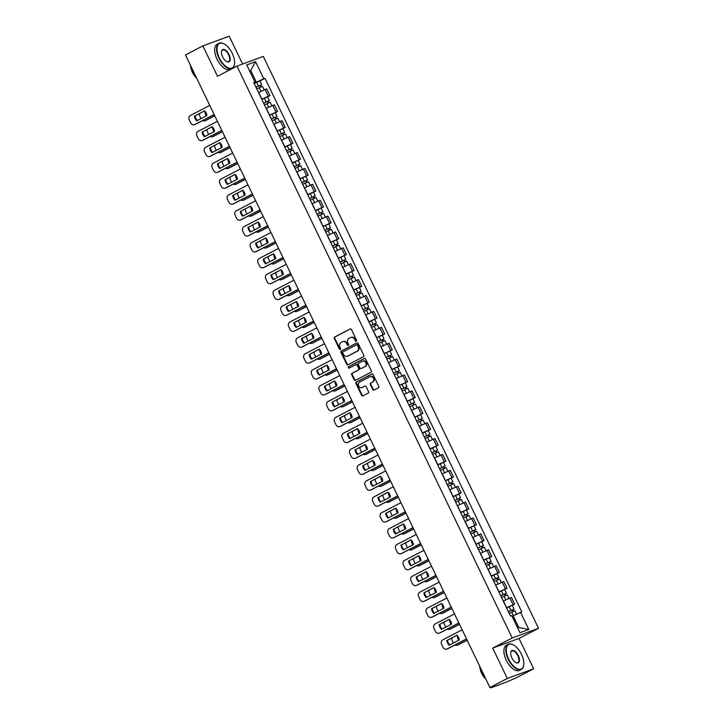 <?xml version="1.0" encoding="UTF-8"?>
<svg xmlns="http://www.w3.org/2000/svg" width="724" height="724" viewBox="0 0 724 724"><rect width="100%" height="100%" fill="white"/><g stroke="black" fill="none" stroke-linecap="round" stroke-linejoin="round"><path stroke-width="1.09" d="M356.28 341.194A0.778 0.679 -110.2 0 0 356.543 340.18L351.439 329.556A1.113 0.968 -110.2 0 0 350.099 329.004L334.651 337.031A1.113 0.968 -110.2 0 0 334.271 338.479L339.384 349.104A0.778 0.679 -110.2 0 0 340.588 348.479L339.927 347.104A3.557 3.086 -110.2 0 1 341.131 342.47L342.416 341.8A3.557 3.086 -110.2 0 1 342.724 341.665A3.557 3.086 -110.2 0 1 346.706 343.574L347.366 344.95A0.778 0.679 -110.2 0 0 348.57 344.325L347.9 342.95A3.557 3.086 -110.2 0 1 349.113 338.325L350.398 337.656A3.557 3.086 -110.2 0 1 350.706 337.52A3.557 3.086 -110.2 0 1 354.688 339.429L355.348 340.805A0.778 0.679 -110.2 0 0 356.28 341.194M372.742 389.539A1.113 0.968 -110.2 0 0 374.082 390.091L378.417 387.847A1.113 0.968 -110.2 0 0 378.788 386.399L373.113 374.598A1.113 0.968 -110.2 0 0 371.774 374.046L356.326 382.073A1.113 0.968 -110.2 0 0 355.946 383.521L361.629 395.322A1.113 0.968 -110.2 0 0 362.968 395.874L368.199 393.15A1.113 0.968 -110.2 0 0 368.579 391.702L366.145 386.652A1.113 0.968 -110.2 0 0 364.806 386.1L362.217 387.449A2.968 2.579 -110.2 0 0 362.742 387.259L362.217 387.449A2.968 2.579 -110.2 0 1 359.638 382.1L369.81 376.815A2.968 2.579 -110.2 0 1 372.38 382.163L370.688 383.05A1.113 0.968 -110.2 0 0 370.308 384.489L372.742 389.539L373.267 389.349A1.113 0.968 -110.2 0 0 374.272 389.992M512.203 637.98L492.709 648.116L507.316 678.469L489.922 687.51L185.48 54.943L202.874 45.893L217.49 76.246L236.983 66.119L512.203 637.98L538.52 628.287L263.301 56.418L236.983 66.119M363.448 356.751A1.113 0.968 -110.2 0 0 363.828 355.303L358.145 343.502A1.113 0.968 -110.2 0 0 356.805 342.95L341.357 350.977A1.113 0.968 -110.2 0 0 340.986 352.425L346.66 364.226A1.113 0.968 -110.2 0 0 348 364.778L363.448 356.751M365.629 359.05L371.303 370.851A1.113 0.968 -110.2 0 1 370.932 372.299L355.484 380.326A1.113 0.968 -110.2 0 1 354.145 379.774L351.71 374.724A1.113 0.968 -110.2 0 1 352.09 373.276L358.353 370.018A1.113 0.968 -110.2 0 0 358.733 368.57L357.122 365.222A1.113 0.968 -110.2 0 0 355.783 364.67L349.258 368.063A0.778 0.679 -110.2 0 1 348.588 366.661L364.29 358.498A1.113 0.968 -110.2 0 1 365.629 359.05M507.316 678.469L533.633 668.777L516.239 677.818L506.067 682.243L491.171 687.728L490.619 687.257M242.594 64.047L229.191 36.2L202.874 45.893M533.633 668.777L519.027 638.423L538.52 628.287M489.922 687.51L494.573 685.8L490.881 687.8M261.771 99.279L268.351 96.229L265.111 89.505L258.54 92.554M265.111 89.505L266.722 88.907L269.952 95.631L267.59 96.862M268.351 96.229L269.952 95.631M275.238 112.754L277.6 111.523L274.369 104.799L266.188 108.446M269.418 115.17L277.6 111.523M282.885 128.646L285.247 127.415L282.016 120.691L273.835 124.338M277.066 131.062L285.247 127.415M290.541 144.538L292.894 143.307L289.663 136.583L281.482 140.23M284.713 146.945L292.894 143.307M298.188 160.42L300.541 159.199L297.311 152.474L289.129 156.122M292.36 162.837L300.541 159.199M305.836 176.312L308.189 175.09L304.958 168.366L296.777 172.004M300.007 178.728L308.189 175.09M313.483 192.204L315.845 190.982L312.605 184.258L304.424 187.896M307.655 194.62L315.845 190.982M321.13 208.096L323.492 206.874L320.252 200.15L312.071 203.788M315.311 210.512L323.492 206.874M328.777 223.988L331.139 222.757L327.9 216.042L319.718 219.68M322.958 226.404L331.139 222.757M336.425 239.879L338.787 238.648L335.547 231.924L327.366 235.572M330.606 242.296L338.787 238.648M344.072 255.771L346.434 254.54L343.194 247.816L335.013 251.463M338.253 258.187L346.434 254.54M351.719 271.663L354.081 270.432L350.841 263.708L342.66 267.355M345.9 274.079L354.081 270.432M359.366 287.555L361.728 286.324L358.489 279.6L350.307 283.247M353.547 289.962L361.728 286.324M367.014 303.437L369.376 302.216L366.136 295.492L357.955 299.13M361.195 305.854L369.376 302.216M374.661 319.329L377.023 318.108L373.783 311.383L365.602 315.021M368.842 321.746L377.023 318.108M382.308 335.221L384.67 333.999L381.43 327.275L373.249 330.913M376.489 337.637L384.67 333.999M389.955 351.113L392.317 349.882L389.078 343.167L380.896 346.805M384.136 353.529L392.317 349.882M397.603 367.005L399.965 365.774L396.734 359.05L388.553 362.697M391.784 369.421L399.965 365.774M405.25 382.896L407.612 381.666L404.381 374.942L396.2 378.589M399.431 385.313L407.612 381.666M412.897 398.788L415.259 397.557L412.028 390.833L403.847 394.48M407.078 401.205L415.259 397.557M420.544 414.68L422.907 413.449L419.676 406.725L411.494 410.372M414.725 417.096L422.907 413.449M428.192 430.563L430.554 429.341L427.323 422.617L419.142 426.264M422.373 432.979L430.554 429.341M430.11 449.052L438.201 445.233L434.97 438.509L426.789 442.147M430.02 448.871L438.201 445.233M443.495 462.346L445.848 461.125L442.617 454.401L434.436 458.039M437.667 464.763L445.848 461.125M451.143 478.238L453.496 477.016L450.265 470.292L442.083 473.93M445.314 480.655L453.496 477.016M458.79 494.13L461.143 492.899L457.912 486.184L449.731 489.822M452.962 496.546L461.143 492.899M466.437 510.022L468.799 508.791L465.559 502.067L457.378 505.714M460.618 512.438L468.799 508.791M468.347 528.502L476.446 524.683L473.206 517.959L465.025 521.606M468.265 528.33L476.446 524.683M481.731 541.805L484.094 540.575L480.854 533.85L472.672 537.498M475.912 544.222L484.094 540.575M489.379 557.697L491.741 556.466L488.501 549.742L480.32 553.389M483.56 560.114L491.741 556.466M497.026 573.58L499.388 572.358L496.148 565.634L487.967 569.281M491.207 575.996L499.388 572.358M504.673 589.472L507.035 588.25L503.795 581.526L495.614 585.164M498.854 591.888L507.035 588.25M512.321 605.364L514.683 604.142L511.443 597.418L503.261 601.056M506.501 607.78L514.683 604.142M254.124 83.387L256.359 82.228L250.721 70.509L249.59 70.925M249.653 71.07L250.721 70.509L255.545 61.676L263.78 78.789L256.359 82.228M253.871 82.853L254.939 82.047L246.703 64.934L255.545 61.676M517.651 627.925L518.782 627.5L513.144 615.789L521.805 611.898L265.02 78.337L263.78 78.789M520.565 612.35L528.801 629.464L519.959 632.722L511.723 615.608L510.483 616.07L253.699 82.5L254.939 82.047M492.709 648.116L519.027 638.423M513.144 615.789L512.076 616.341M259.943 80.97L265.02 78.337M518.782 627.5L528.801 629.464M356.452 341.058A0.778 0.679 -110.2 0 1 355.873 340.606L355.213 339.23A3.557 3.086 -110.2 0 0 351.231 337.321A3.557 3.086 -110.2 0 0 350.977 337.438M342.995 341.583A3.557 3.086 -110.2 0 1 343.257 341.475A3.557 3.086 -110.2 0 1 347.23 343.384L347.891 344.76A0.778 0.679 -110.2 0 0 348.47 345.203M350.425 328.904L335.176 336.832A1.113 0.968 -110.2 0 0 334.796 338.28L339.909 348.905A0.778 0.679 -110.2 0 0 340.488 349.357M357.14 342.859L341.891 350.787A1.113 0.968 -110.2 0 0 341.511 352.226L347.185 364.027A1.113 0.968 -110.2 0 0 348.199 364.679M357.475 345.23A0.778 0.679 -110.2 0 0 356.534 344.841L342.977 351.891A0.778 0.679 -110.2 0 0 342.714 352.896L343.411 354.353A3.557 3.086 -110.2 0 0 347.384 356.262A3.557 3.086 -110.2 0 0 347.701 356.118L356.968 351.303A3.557 3.086 -110.2 0 0 358.172 346.678L357.475 345.23L358 345.031A0.778 0.679 -110.2 0 0 357.068 344.642L356.679 344.787M347.647 356.145A3.557 3.086 -110.2 0 0 347.918 356.063A3.557 3.086 -110.2 0 0 348.226 355.927L347.701 356.118M358 345.031L358.697 346.479A3.557 3.086 -110.2 0 1 357.493 351.113L348.226 355.927M355.982 364.597L356.308 364.48A1.113 0.968 -110.2 0 1 357.647 365.032L359.258 368.38A1.113 0.968 -110.2 0 1 358.887 369.828L352.615 373.077A1.113 0.968 -110.2 0 0 352.244 374.525L354.669 379.575A1.113 0.968 -110.2 0 0 355.674 380.227M364.625 358.407L349.113 366.462A0.778 0.679 -110.2 0 0 349.502 367.937M364.86 366.643A2.968 2.579 -110.2 0 0 362.281 361.294L358.697 363.149A1.113 0.968 -110.2 0 0 358.326 364.597L359.937 367.946A1.113 0.968 -110.2 0 0 361.276 368.498L365.385 366.444A2.968 2.579 -110.2 0 0 362.815 361.095M361.602 368.38A1.113 0.968 -110.2 0 0 361.801 368.308L361.276 368.498M365.385 366.444L361.801 368.308M370.335 376.625A2.968 2.579 -110.2 0 1 372.905 381.973L371.213 382.851A1.113 0.968 -110.2 0 0 370.833 384.299L373.267 389.349M365.14 386.01L362.742 387.259M372.109 373.955L356.851 381.883A1.113 0.968 -110.2 0 0 356.479 383.322L362.154 395.123A1.113 0.968 -110.2 0 0 363.158 395.775M256.812 88.962L262.522 86.337L264.224 89.857M205.498 111.894L204.973 112.175A7.077 6.145 -110.2 0 0 206.349 115.849M256.015 87.305L260.368 85.242L259.771 85.595L260.513 87.133M199.48 113.541A3.394 2.95 -110.2 0 0 199.77 116.021L201.019 118.618M202.63 120.555A3.394 2.95 -110.2 0 0 205.281 120.673L214.747 115.75M255.979 87.233L261.69 84.599L260.459 85.341L261.174 86.835M254.214 83.559L259.925 80.934L261.69 84.599M205.688 112.184A7.077 6.145 -110.2 0 0 206.838 115.306M214.784 115.831L205.969 120.419A3.394 2.95 69.8 0 1 205.67 120.546L204.983 120.799M259.717 85.477L260.459 85.341M205.544 111.958L204.973 112.175M204.639 110.853L195.127 115.795A7.077 6.145 69.8 0 0 197.362 120.519M214.177 114.555L195.444 124.293A3.394 2.95 69.8 0 1 195.145 124.428L194.457 124.682A3.394 2.95 -110.2 0 0 194.756 124.546L195.444 124.293M194.448 116.048A7.077 6.145 69.8 0 0 196.747 120.836L206.874 115.578A7.077 6.145 69.8 0 0 204.575 110.79L195.127 115.795M209.77 105.414L190.394 115.487A3.394 2.95 -110.2 0 0 189.236 119.903L190.665 122.854A3.394 2.95 -110.2 0 0 194.457 124.682M214.132 114.473L194.756 124.546M264.459 104.853L270.179 102.22L271.871 105.749M213.146 127.786L212.621 128.067A7.077 6.145 -110.2 0 0 213.996 131.741M263.663 103.197L268.016 101.134L267.418 101.487L268.161 103.025M207.127 129.433A3.394 2.95 -110.2 0 0 207.417 131.913L208.666 134.51M210.277 136.447A3.394 2.95 -110.2 0 0 212.928 136.565L222.395 131.641M263.627 103.125L269.337 100.491L268.106 101.233L268.821 102.727M261.862 99.45L267.572 96.826L269.337 100.491M213.336 128.076A7.077 6.145 -110.2 0 0 214.485 131.198M222.431 131.723L213.616 136.311A3.394 2.95 69.8 0 1 213.318 136.438L212.63 136.691M267.364 101.369L268.106 101.233M213.191 127.849L212.621 128.067M272.106 120.745L277.826 118.112L279.518 121.641M220.793 143.678L220.268 143.949A7.077 6.145 -110.2 0 0 221.644 147.633M271.31 119.089L275.663 117.026L275.066 117.378L275.808 118.917M214.775 145.316A3.394 2.95 -110.2 0 0 215.064 147.805L216.313 150.402M217.924 152.339A3.394 2.95 -110.2 0 0 220.576 152.456L230.042 147.533M271.274 119.008L276.984 116.383L275.753 117.125L276.468 118.618M269.509 115.342L275.22 112.718L276.984 116.383M220.983 143.967A7.077 6.145 -110.2 0 0 222.141 147.09M230.078 147.615L221.263 152.203A3.394 2.95 69.8 0 1 220.965 152.33L220.277 152.583M275.011 117.261L275.753 117.125M220.838 143.741L220.268 143.949M212.286 126.745L202.774 131.687A7.077 6.145 69.8 0 0 205.01 136.411M221.825 130.447L203.091 140.185A3.394 2.95 69.8 0 1 202.792 140.32L202.105 140.574A3.394 2.95 -110.2 0 0 202.403 140.438L203.091 140.185M202.096 131.94A7.077 6.145 69.8 0 0 204.394 136.727L214.521 131.46A7.077 6.145 69.8 0 0 212.222 126.673L202.774 131.687M217.417 121.297L198.041 131.37A3.394 2.95 -110.2 0 0 196.892 135.795L198.313 138.746A3.394 2.95 -110.2 0 0 202.105 140.574M221.779 130.365L202.403 140.438M219.933 142.637L210.422 147.578A7.077 6.145 69.8 0 0 212.657 152.302M229.472 146.338L210.738 156.076A3.394 2.95 69.8 0 1 210.44 156.212L209.752 156.465A3.394 2.95 -110.2 0 0 210.05 156.33L210.738 156.076M209.743 147.832A7.077 6.145 69.8 0 0 212.042 152.619L222.168 147.352A7.077 6.145 69.8 0 0 219.87 142.565L210.422 147.578M225.064 137.189L205.688 147.262A3.394 2.95 -110.2 0 0 204.539 151.687L205.96 154.637A3.394 2.95 -110.2 0 0 209.752 156.465M229.427 146.257L210.05 156.33M219.399 58.065A13.81 6.806 62.5 0 0 228.386 67.911A13.81 6.806 62.5 0 0 234.486 64.029A13.81 6.806 62.5 0 0 232.241 53.332A13.81 6.806 62.5 0 0 223.988 43.82A13.81 6.806 62.5 0 0 217.453 46.055A13.81 6.806 62.5 0 0 219.399 58.065M234.458 64.201A14.154 6.969 -117.5 0 1 234.44 64.373A14.154 6.969 -117.5 0 1 232.087 68.391A14.154 6.969 -117.5 0 1 218.983 58.264A14.154 6.969 -117.5 0 1 219.028 43.277A14.154 6.969 -117.5 0 1 223.68 43.666A14.154 6.969 -117.5 0 1 223.834 43.748M222.612 56.879A6.905 3.403 -117.5 0 1 221.49 51.54A6.905 3.403 -117.5 0 1 224.54 49.594A6.905 3.403 -117.5 0 1 229.028 54.517A6.905 3.403 -117.5 0 1 230.006 60.517A6.905 3.403 -117.5 0 1 226.739 61.64A6.905 3.403 -117.5 0 1 222.612 56.879M226.585 61.558A6.57 3.231 62.5 0 0 228.585 61.667A6.57 3.231 62.5 0 0 228.612 54.716A6.57 3.231 62.5 0 0 222.53 50.01A6.57 3.231 62.5 0 0 221.463 51.712M196.675 78.201A14.154 6.969 -117.5 0 1 192.575 71.984A14.154 6.969 -117.5 0 1 190.358 65.079M196.376 77.857A10.19 5.014 -117.5 0 1 192.403 72.355A10.19 5.014 -117.5 0 1 190.765 67.07M232.087 68.391L230.16 69.395A14.154 6.969 -117.5 0 1 217.055 59.259A14.154 6.969 -117.5 0 1 217.11 44.282L219.028 43.277M508.637 659.066A13.81 6.806 62.5 0 0 517.624 668.904A13.81 6.806 62.5 0 0 523.733 665.03A13.81 6.806 62.5 0 0 521.479 654.333A13.81 6.806 62.5 0 0 513.226 644.822A13.81 6.806 62.5 0 0 506.691 647.057A13.81 6.806 62.5 0 0 508.637 659.066M523.705 665.193A14.154 6.969 -117.5 0 1 523.678 665.365A14.154 6.969 -117.5 0 1 521.325 669.392A14.154 6.969 -117.5 0 1 508.221 659.256A14.154 6.969 -117.5 0 1 508.275 644.279A14.154 6.969 -117.5 0 1 512.918 644.659A14.154 6.969 -117.5 0 1 513.072 644.74M511.85 657.881A6.905 3.403 -117.5 0 1 510.728 652.532A6.905 3.403 -117.5 0 1 513.778 650.595A6.905 3.403 -117.5 0 1 518.275 655.519A6.905 3.403 -117.5 0 1 519.244 661.519A6.905 3.403 -117.5 0 1 515.977 662.641A6.905 3.403 -117.5 0 1 511.85 657.881M515.823 662.551A6.57 3.231 62.5 0 0 517.832 662.659A6.57 3.231 62.5 0 0 517.85 655.709A6.57 3.231 62.5 0 0 511.768 651.003A6.57 3.231 62.5 0 0 510.71 652.704M485.913 679.193A14.154 6.969 -117.5 0 1 481.813 672.985A14.154 6.969 -117.5 0 1 479.596 666.071M485.614 678.85A10.19 5.014 -117.5 0 1 481.65 673.347A10.19 5.014 -117.5 0 1 480.012 668.071M521.325 669.392L519.407 670.388A14.154 6.969 -117.5 0 1 506.293 660.261A14.154 6.969 -117.5 0 1 506.348 645.274L508.275 644.279M279.754 136.637L285.473 134.003L287.166 137.533M228.449 159.57L227.915 159.841A7.077 6.145 -110.2 0 0 229.291 163.524M278.957 134.981L283.31 132.908L282.722 133.27L283.455 134.809M222.422 161.208A3.394 2.95 -110.2 0 0 222.711 163.696L223.96 166.294M225.571 168.23A3.394 2.95 -110.2 0 0 228.223 168.339L237.689 163.425M278.921 134.899L284.641 132.275L283.401 133.017L284.116 134.51M277.156 131.234L282.876 128.61L284.641 132.275M228.63 159.859A7.077 6.145 -110.2 0 0 229.789 162.981M237.725 163.506L228.911 168.095A3.394 2.95 69.8 0 1 228.612 168.221L227.924 168.475M282.659 133.153L283.401 133.017M228.485 159.633L227.915 159.841M287.401 152.529L293.12 149.895L294.813 153.425M236.096 175.461L235.562 175.733A7.077 6.145 -110.2 0 0 236.938 179.416M286.604 150.863L290.957 148.8L290.369 149.162L291.102 150.701M230.069 177.099A3.394 2.95 -110.2 0 0 230.359 179.588L231.608 182.186M233.219 184.122A3.394 2.95 -110.2 0 0 235.87 184.231L245.336 179.317M286.568 150.791L292.288 148.167L291.048 148.909L291.763 150.402M284.803 147.126L290.523 144.501L292.288 148.167M236.286 175.751A7.077 6.145 -110.2 0 0 237.436 178.873M245.382 179.398L236.558 183.977A3.394 2.95 69.8 0 1 236.259 184.113L235.581 184.367M290.306 149.044L291.048 148.909M236.133 175.525L235.562 175.733M295.048 168.411L300.768 165.787L302.46 169.307M243.744 191.353L243.21 191.625A7.077 6.145 -110.2 0 0 244.585 195.299M294.252 166.755L298.605 164.692L298.017 165.054L298.75 166.592M237.716 192.991A3.394 2.95 -110.2 0 0 238.006 195.48L239.255 198.077M240.866 200.014A3.394 2.95 -110.2 0 0 243.517 200.123L252.984 195.208M294.216 166.683L299.935 164.058L298.695 164.8L299.41 166.285M292.451 163.018L298.17 160.384L299.935 164.058M243.934 191.643A7.077 6.145 -110.2 0 0 245.083 194.765M253.029 195.29L244.205 199.869A3.394 2.95 69.8 0 1 243.907 200.005L243.228 200.258M297.953 164.936L298.695 164.8M243.78 191.417L243.21 191.625M227.58 158.529L218.069 163.47A7.077 6.145 69.8 0 0 220.313 168.185M237.119 162.23L218.386 171.968A3.394 2.95 69.8 0 1 218.087 172.104L217.399 172.348A3.394 2.95 -110.2 0 0 217.698 172.222L218.386 171.968M217.39 163.724A7.077 6.145 69.8 0 0 219.689 168.511L229.816 163.244A7.077 6.145 69.8 0 0 227.517 158.456L218.069 163.47M232.712 153.081L213.336 163.153A3.394 2.95 -110.2 0 0 212.186 167.57L213.607 170.529A3.394 2.95 -110.2 0 0 217.399 172.348M237.074 162.149L217.698 172.222M235.228 174.421L225.716 179.362A7.077 6.145 69.8 0 0 227.96 184.077M244.766 178.122L226.033 187.86A3.394 2.95 69.8 0 1 225.734 187.987L225.046 188.24A3.394 2.95 -110.2 0 0 225.345 188.113L226.033 187.86M225.037 179.615A7.077 6.145 69.8 0 0 227.336 184.403L237.463 179.136A7.077 6.145 69.8 0 0 235.164 174.348L225.716 179.362M240.359 168.973L220.983 179.045A3.394 2.95 -110.2 0 0 219.834 183.462L221.254 186.421A3.394 2.95 -110.2 0 0 225.046 188.24M244.721 178.041L225.345 188.113M242.875 190.312L233.372 195.254A7.077 6.145 69.8 0 0 235.608 199.969M252.414 194.014L233.68 203.752A3.394 2.95 69.8 0 1 233.381 203.878L232.694 204.132A3.394 2.95 -110.2 0 0 232.992 204.005L233.68 203.752M232.685 195.507A7.077 6.145 69.8 0 0 234.992 200.295L245.11 195.028A7.077 6.145 69.8 0 0 242.812 190.24L233.372 195.254M248.006 184.864L228.63 194.937A3.394 2.95 -110.2 0 0 227.481 199.353L228.902 202.313A3.394 2.95 -110.2 0 0 232.694 204.132M252.368 193.932L232.992 204.005M250.522 206.195L241.02 211.146A7.077 6.145 69.8 0 0 243.255 215.861M260.061 209.906L241.327 219.643A3.394 2.95 69.8 0 1 241.029 219.77L240.341 220.024A3.394 2.95 -110.2 0 0 240.639 219.897L241.327 219.643M240.332 211.399A7.077 6.145 69.8 0 0 242.64 216.186L252.767 210.919A7.077 6.145 69.8 0 0 250.459 206.132L241.02 211.146M255.653 200.756L236.277 210.829A3.394 2.95 -110.2 0 0 235.128 215.245L236.549 218.205A3.394 2.95 -110.2 0 0 240.341 220.024M260.016 209.824L240.639 219.897M258.178 222.087L248.667 227.037A7.077 6.145 69.8 0 0 250.902 231.752M267.708 225.798L248.975 235.535A3.394 2.95 69.8 0 1 248.676 235.662L247.988 235.915A3.394 2.95 -110.2 0 0 248.287 235.78L248.975 235.535M247.979 227.282A7.077 6.145 69.8 0 0 250.287 232.069L260.414 226.811A7.077 6.145 69.8 0 0 258.106 222.024L248.667 227.037M263.301 216.648L243.925 226.721A3.394 2.95 -110.2 0 0 242.775 231.137L244.196 234.087A3.394 2.95 -110.2 0 0 247.988 235.915M267.663 225.707L248.287 235.78M265.826 237.979L256.314 242.92A7.077 6.145 69.8 0 0 258.549 247.644M275.355 241.689L256.622 251.418A3.394 2.95 69.8 0 1 256.323 251.554L255.644 251.807A3.394 2.95 -110.2 0 0 255.934 251.671L256.622 251.418M255.626 243.173A7.077 6.145 69.8 0 0 257.934 247.961L268.061 242.703A7.077 6.145 69.8 0 0 265.753 237.915L256.314 242.92M270.948 232.54L251.572 242.612A3.394 2.95 -110.2 0 0 250.423 247.029L251.843 249.979A3.394 2.95 -110.2 0 0 255.644 251.807M275.319 241.599L255.934 251.671M273.473 253.871L263.961 258.812A7.077 6.145 69.8 0 0 266.197 263.536M283.003 257.572L264.269 267.31A3.394 2.95 69.8 0 1 263.97 267.446L263.292 267.699A3.394 2.95 -110.2 0 0 263.581 267.563L264.269 267.31M263.274 259.065A7.077 6.145 69.8 0 0 265.581 263.853L275.708 258.595A7.077 6.145 69.8 0 0 273.401 253.807L263.961 258.812M278.595 248.423L259.219 258.495A3.394 2.95 -110.2 0 0 258.07 262.921L259.491 265.871A3.394 2.95 -110.2 0 0 263.292 267.699M282.966 257.491L263.581 267.563M281.12 269.762L271.609 274.704A7.077 6.145 69.8 0 0 273.844 279.428M290.65 273.464L271.916 283.202A3.394 2.95 69.8 0 1 271.618 283.337L270.939 283.591A3.394 2.95 -110.2 0 0 271.228 283.455L271.916 283.202M270.921 274.957A7.077 6.145 69.8 0 0 273.229 279.745L283.356 274.477A7.077 6.145 69.8 0 0 281.048 269.69L271.609 274.704M286.252 264.314L266.866 274.387A3.394 2.95 -110.2 0 0 265.717 278.812L267.138 281.763A3.394 2.95 -110.2 0 0 270.939 283.591M290.614 273.382L271.228 283.455M288.767 285.654L279.256 290.596A7.077 6.145 69.8 0 0 281.491 295.32M298.297 289.356L279.564 299.093A3.394 2.95 69.8 0 1 279.265 299.229L278.586 299.474A3.394 2.95 -110.2 0 0 278.876 299.347L279.564 299.093M278.568 290.849A7.077 6.145 69.8 0 0 280.876 295.636L291.003 290.369A7.077 6.145 69.8 0 0 288.695 285.582L279.256 290.596M293.899 280.206L274.514 290.279A3.394 2.95 -110.2 0 0 273.364 294.704L274.785 297.654A3.394 2.95 -110.2 0 0 278.586 299.474M298.261 289.274L278.876 299.347M296.415 301.546L286.903 306.487A7.077 6.145 69.8 0 0 289.138 311.202M305.944 305.247L287.211 314.985A3.394 2.95 69.8 0 1 286.912 315.121L286.233 315.365A3.394 2.95 -110.2 0 0 286.532 315.239L287.211 314.985M286.215 306.741A7.077 6.145 69.8 0 0 288.523 311.528L298.65 306.261A7.077 6.145 69.8 0 0 296.342 301.474L286.903 306.487M301.546 296.098L282.161 306.171A3.394 2.95 -110.2 0 0 281.012 310.587L282.432 313.546A3.394 2.95 -110.2 0 0 286.233 315.365M305.908 305.166L286.532 315.239M304.062 317.438L294.55 322.379A7.077 6.145 69.8 0 0 296.786 327.094M313.592 321.139L294.858 330.877A3.394 2.95 69.8 0 1 294.559 331.004L293.881 331.257A3.394 2.95 -110.2 0 0 294.179 331.13L294.858 330.877M293.863 322.632A7.077 6.145 69.8 0 0 296.17 327.42L306.297 322.153A7.077 6.145 69.8 0 0 303.989 317.365L294.55 322.379M309.193 311.99L289.808 322.062A3.394 2.95 -110.2 0 0 288.659 326.479L290.08 329.438A3.394 2.95 -110.2 0 0 293.881 331.257M313.555 321.058L294.179 331.13M311.709 333.321L302.198 338.271A7.077 6.145 69.8 0 0 304.433 342.986M321.239 337.031L302.505 346.769A3.394 2.95 69.8 0 1 302.207 346.896L301.528 347.149A3.394 2.95 -110.2 0 0 301.827 347.022L302.505 346.769M301.51 338.524A7.077 6.145 69.8 0 0 303.818 343.312L313.945 338.045A7.077 6.145 69.8 0 0 311.637 333.257L302.198 338.271M316.841 327.882L297.464 337.954A3.394 2.95 -110.2 0 0 296.306 342.371L297.727 345.33A3.394 2.95 -110.2 0 0 301.528 347.149M321.203 336.95L301.827 347.022M319.356 349.212L309.845 354.163A7.077 6.145 69.8 0 0 312.08 358.878M328.886 352.923L310.153 362.661A3.394 2.95 69.8 0 1 309.863 362.787L309.175 363.041A3.394 2.95 -110.2 0 0 309.474 362.914L310.153 362.661M309.157 354.407A7.077 6.145 69.8 0 0 311.465 359.204L321.592 353.936A7.077 6.145 69.8 0 0 319.284 349.149L309.845 354.163M324.488 343.773L305.112 353.846A3.394 2.95 -110.2 0 0 303.953 358.262L305.374 361.222A3.394 2.95 -110.2 0 0 309.175 363.041M328.85 352.841L309.474 362.914M327.004 365.104L317.492 370.055A7.077 6.145 69.8 0 0 319.727 374.77M336.533 368.815L317.8 378.552A3.394 2.95 69.8 0 1 317.51 378.679L316.822 378.933A3.394 2.95 -110.2 0 0 317.121 378.797L317.8 378.552M316.804 370.299A7.077 6.145 69.8 0 0 319.112 375.086L329.239 369.828A7.077 6.145 69.8 0 0 326.931 365.041L317.492 370.055M332.135 359.665L312.759 369.738A3.394 2.95 -110.2 0 0 311.601 374.154L313.021 377.104A3.394 2.95 -110.2 0 0 316.822 378.933M336.497 368.724L317.121 378.797M334.651 380.996L325.139 385.937A7.077 6.145 69.8 0 0 327.375 390.661M344.181 384.697L325.447 394.435A3.394 2.95 69.8 0 1 325.157 394.571L324.47 394.824A3.394 2.95 -110.2 0 0 324.768 394.689L325.447 394.435M324.461 386.191A7.077 6.145 69.8 0 0 326.759 390.978L336.886 385.72A7.077 6.145 69.8 0 0 334.588 380.933L325.139 385.937M339.782 375.557L320.406 385.63A3.394 2.95 -110.2 0 0 319.248 390.046L320.669 392.996A3.394 2.95 -110.2 0 0 324.47 394.824M344.144 384.616L324.768 394.689M342.298 396.888L332.787 401.829A7.077 6.145 69.8 0 0 335.022 406.553M351.828 400.589L333.094 410.327A3.394 2.95 69.8 0 1 332.805 410.463L332.117 410.716A3.394 2.95 -110.2 0 0 332.416 410.58L333.094 410.327M332.108 402.082A7.077 6.145 69.8 0 0 334.407 406.87L344.534 401.612A7.077 6.145 69.8 0 0 342.235 396.824L332.787 401.829M347.429 391.44L328.053 401.512A3.394 2.95 -110.2 0 0 326.895 405.938L328.325 408.888A3.394 2.95 -110.2 0 0 332.117 410.716M351.792 400.508L332.416 410.58M349.945 412.78L340.434 417.721A7.077 6.145 69.8 0 0 342.669 422.445M359.475 416.481L340.742 426.219A3.394 2.95 69.8 0 1 340.452 426.355L339.764 426.608A3.394 2.95 -110.2 0 0 340.063 426.472L340.742 426.219M339.755 417.974A7.077 6.145 69.8 0 0 342.054 422.762L352.181 417.495A7.077 6.145 69.8 0 0 349.882 412.707L340.434 417.721M355.077 407.331L335.701 417.404A3.394 2.95 -110.2 0 0 334.542 421.83L335.972 424.78A3.394 2.95 -110.2 0 0 339.764 426.608M359.439 416.4L340.063 426.472M357.593 428.671L348.081 433.613A7.077 6.145 69.8 0 0 350.316 438.337M367.131 432.373L348.398 442.111A3.394 2.95 69.8 0 1 348.099 442.246L347.411 442.491A3.394 2.95 -110.2 0 0 347.71 442.364L348.398 442.111M347.402 433.866A7.077 6.145 69.8 0 0 349.701 438.654L359.828 433.386A7.077 6.145 69.8 0 0 357.529 428.599L348.081 433.613M362.724 423.223L343.348 433.296A3.394 2.95 -110.2 0 0 342.199 437.721L343.619 440.672A3.394 2.95 -110.2 0 0 347.411 442.491M367.086 432.291L347.71 442.364M365.24 444.563L355.728 449.504A7.077 6.145 69.8 0 0 357.964 454.219M374.779 448.265L356.045 458.002A3.394 2.95 69.8 0 1 355.746 458.138L355.059 458.382A3.394 2.95 -110.2 0 0 355.357 458.256L356.045 458.002M355.05 449.758A7.077 6.145 69.8 0 0 357.348 454.545L367.475 449.278A7.077 6.145 69.8 0 0 365.177 444.491L355.728 449.504M370.371 439.115L350.995 449.188A3.394 2.95 -110.2 0 0 349.846 453.604L351.267 456.563A3.394 2.95 -110.2 0 0 355.059 458.382M374.733 448.183L355.357 458.256M302.695 184.303L308.415 181.679L310.107 185.199M251.391 207.245L250.857 207.517A7.077 6.145 -110.2 0 0 252.233 211.191M301.899 182.647L306.252 180.584L305.664 180.937L306.406 182.484M245.364 208.883A3.394 2.95 -110.2 0 0 245.653 211.372L246.902 213.96M248.513 215.906A3.394 2.95 -110.2 0 0 251.165 216.014L260.631 211.091M301.863 182.575L307.582 179.95L306.343 180.692L307.067 182.177M300.098 178.909L305.818 176.276L307.582 179.95M251.581 207.526A7.077 6.145 -110.2 0 0 252.73 210.657M260.676 211.182L251.852 215.761A3.394 2.95 69.8 0 1 251.554 215.897L250.875 216.15M305.609 180.828L306.343 180.692M251.427 207.308L250.857 207.517M310.343 200.195L316.062 197.571L317.755 201.091M259.038 223.137L258.504 223.408A7.077 6.145 -110.2 0 0 259.88 227.083M309.546 198.539L313.899 196.476L313.311 196.828L314.053 198.367M253.011 224.775A3.394 2.95 -110.2 0 0 253.3 227.264L254.549 229.852M256.16 231.798A3.394 2.95 -110.2 0 0 258.812 231.906L268.278 226.983M309.51 198.467L315.23 195.833L313.99 196.575L314.714 198.068M307.745 194.801L313.465 192.168L315.23 195.833M259.228 223.417A7.077 6.145 -110.2 0 0 260.378 226.54M268.323 227.074L259.5 231.653A3.394 2.95 69.8 0 1 259.201 231.789L258.522 232.033M313.257 196.72L313.99 196.575M259.083 223.2L258.504 223.408M317.99 216.087L323.709 213.462L325.402 216.983M266.685 239.02L266.151 239.3A7.077 6.145 -110.2 0 0 267.527 242.974M317.193 214.431L321.547 212.367L320.958 212.72L321.7 214.259M260.658 240.667A3.394 2.95 -110.2 0 0 260.948 243.146L262.197 245.744M263.808 247.689A3.394 2.95 -110.2 0 0 266.468 247.798L275.925 242.875M317.157 214.358L322.877 211.725L321.637 212.467L322.361 213.96M315.392 210.693L321.112 208.06L322.877 211.725M266.875 239.309A7.077 6.145 -110.2 0 0 268.025 242.431M275.971 242.956L267.147 247.545A3.394 2.95 69.8 0 1 266.848 247.671L266.17 247.925M320.904 212.603L321.637 212.467M266.731 239.083L266.151 239.3M325.637 231.979L331.357 229.354L333.049 232.875M274.333 254.911L273.799 255.192A7.077 6.145 -110.2 0 0 275.174 258.866M324.841 230.323L329.194 228.259L328.606 228.612L329.348 230.151M268.305 256.558A3.394 2.95 -110.2 0 0 268.595 259.038L269.844 261.636M271.455 263.572A3.394 2.95 -110.2 0 0 274.115 263.69L283.573 258.767M324.804 230.25L330.524 227.617L329.284 228.359L330.008 229.852M323.04 226.576L328.759 223.951L330.524 227.617M274.523 255.201A7.077 6.145 -110.2 0 0 275.672 258.323M283.618 258.848L274.794 263.436A3.394 2.95 69.8 0 1 274.496 263.563L273.817 263.817M328.551 228.494L329.284 228.359M274.378 254.975L273.799 255.192M333.284 247.87L339.004 245.237L340.696 248.766M281.98 270.803L281.446 271.084A7.077 6.145 -110.2 0 0 282.822 274.758M332.488 246.214L336.841 244.151L336.253 244.504L336.995 246.042M275.953 272.45A3.394 2.95 -110.2 0 0 276.242 274.93L277.491 277.527M279.111 279.464A3.394 2.95 -110.2 0 0 281.763 279.582L291.22 274.658M332.452 246.142L338.171 243.508L336.932 244.25L337.656 245.744M330.687 242.468L336.407 239.843L338.171 243.508M282.17 271.093A7.077 6.145 -110.2 0 0 283.319 274.215M291.265 274.74L282.441 279.328A3.394 2.95 69.8 0 1 282.143 279.455L281.464 279.708M336.198 244.386L336.932 244.25M282.025 270.867L281.446 271.084M340.932 263.762L346.651 261.129L348.344 264.658M289.627 286.695L289.093 286.966A7.077 6.145 -110.2 0 0 290.469 290.65M340.135 262.106L344.488 260.034L343.9 260.396L344.642 261.934M283.6 288.333A3.394 2.95 -110.2 0 0 283.889 290.822L285.138 293.419M286.758 295.356A3.394 2.95 -110.2 0 0 289.41 295.473L298.867 290.55M340.099 262.025L345.819 259.4L344.588 260.142L345.303 261.636M338.334 258.359L344.054 255.735L345.819 259.4M289.817 286.985A7.077 6.145 -110.2 0 0 290.967 290.107M298.912 290.632L290.089 295.22A3.394 2.95 69.8 0 1 289.799 295.347L289.111 295.6M343.846 260.278L344.588 260.142M289.672 286.758L289.093 286.966M348.579 279.654L354.298 277.021L356 280.55M297.274 302.587L296.75 302.858A7.077 6.145 -110.2 0 0 298.116 306.542M347.782 277.998L352.136 275.925L351.547 276.287L352.289 277.826M291.247 304.225A3.394 2.95 -110.2 0 0 291.537 306.714L292.786 309.311M294.406 311.248A3.394 2.95 -110.2 0 0 297.057 311.356L306.524 306.442M347.746 277.916L353.466 275.292L352.235 276.034L352.95 277.527M345.982 274.251L351.701 271.627L353.466 275.292M297.464 302.876A7.077 6.145 -110.2 0 0 298.614 305.999M306.56 306.524L297.736 311.112A3.394 2.95 69.8 0 1 297.446 311.239L296.759 311.492M351.493 276.17L352.235 276.034M297.32 302.65L296.75 302.858M356.226 295.546L361.946 292.912L363.647 296.442M304.922 318.479L304.397 318.75A7.077 6.145 -110.2 0 0 305.763 322.424M355.43 293.881L359.792 291.817L359.195 292.179L359.937 293.718M298.894 320.117A3.394 2.95 -110.2 0 0 299.184 322.605L300.433 325.203M302.053 327.139A3.394 2.95 -110.2 0 0 304.704 327.248L314.171 322.334M355.394 293.808L361.113 291.184L359.882 291.926L360.597 293.41M353.629 290.143L359.348 287.519L361.113 291.184M305.112 318.768A7.077 6.145 -110.2 0 0 306.261 321.89M314.207 322.415L305.383 326.995A3.394 2.95 69.8 0 1 305.094 327.13L304.406 327.384M359.14 292.062L359.882 291.926M304.967 318.542L304.397 318.75M363.873 311.429L369.593 308.804L371.294 312.325M312.569 334.37L312.044 334.642A7.077 6.145 -110.2 0 0 313.411 338.316M363.077 309.772L367.439 307.709L366.842 308.071L367.584 309.61M306.542 336.008A3.394 2.95 -110.2 0 0 306.831 338.497L308.08 341.094M309.7 343.031A3.394 2.95 -110.2 0 0 312.352 343.14L321.818 338.226M363.041 309.7L368.76 307.076L367.53 307.818L368.245 309.302M361.276 306.035L366.996 303.401L368.76 307.076M312.759 334.66A7.077 6.145 -110.2 0 0 313.908 337.782M321.854 338.307L313.03 342.886A3.394 2.95 69.8 0 1 312.741 343.022L312.053 343.276M366.787 307.953L367.53 307.818M312.614 334.434L312.044 334.642M371.521 327.32L377.24 324.696L378.942 328.216M320.216 350.262L319.691 350.534A7.077 6.145 -110.2 0 0 321.067 354.208M370.724 325.664L375.086 323.601L374.489 323.954L375.231 325.492M314.189 351.9A3.394 2.95 -110.2 0 0 314.478 354.389L315.736 356.977M317.347 358.923A3.394 2.95 -110.2 0 0 319.999 359.032L329.465 354.108M370.688 325.592L376.408 322.958L375.177 323.709L375.892 325.194M368.923 321.927L374.643 319.293L376.408 322.958M320.406 350.543A7.077 6.145 -110.2 0 0 321.556 353.674M329.501 354.199L320.678 358.778A3.394 2.95 69.8 0 1 320.388 358.914L319.7 359.167M374.435 323.845L375.177 323.709M320.261 350.326L319.691 350.534M379.168 343.212L384.887 340.588L386.589 344.108M327.863 366.145L327.339 366.425A7.077 6.145 -110.2 0 0 328.714 370.1M378.371 341.556L382.734 339.493L382.136 339.846L382.878 341.384M321.836 367.792A3.394 2.95 -110.2 0 0 322.135 370.281L323.384 372.869M324.995 374.815A3.394 2.95 -110.2 0 0 327.646 374.923L337.113 370M378.335 341.484L384.055 338.85L382.824 339.592L383.539 341.085M376.571 337.818L382.29 335.185L384.055 338.85M328.053 366.435A7.077 6.145 -110.2 0 0 329.203 369.557M337.149 370.082L328.334 374.67A3.394 2.95 69.8 0 1 328.035 374.806L327.348 375.05M382.082 339.737L382.824 339.592M327.909 366.217L327.339 366.425M386.824 359.104L392.535 356.479L394.236 360M335.511 382.037L334.986 382.317A7.077 6.145 -110.2 0 0 336.361 385.992M386.019 357.448L390.381 355.384L389.784 355.737L390.526 357.276M329.492 383.684A3.394 2.95 -110.2 0 0 329.782 386.163L331.031 388.761M332.642 390.698A3.394 2.95 -110.2 0 0 335.293 390.815L344.76 385.892M385.983 357.375L391.702 354.742L390.471 355.484L391.186 356.977M384.218 353.71L389.937 351.077L391.702 354.742M335.701 382.326A7.077 6.145 -110.2 0 0 336.85 385.449M344.796 385.973L335.981 390.562A3.394 2.95 69.8 0 1 335.683 390.688L334.995 390.942M389.729 355.62L390.471 355.484M335.556 382.1L334.986 382.317M394.471 374.996L400.182 372.371L401.883 375.892M343.158 397.928L342.633 398.209A7.077 6.145 -110.2 0 0 344.009 401.883M393.666 373.34L398.028 371.276L397.431 371.629L398.173 373.168M337.14 399.576A3.394 2.95 -110.2 0 0 337.429 402.055L338.678 404.653M340.289 406.589A3.394 2.95 -110.2 0 0 342.941 406.707L352.407 401.784M393.63 373.267L399.349 370.634L398.119 371.376L398.834 372.869M391.865 369.593L397.585 366.968L399.349 370.634M343.348 398.218A7.077 6.145 -110.2 0 0 344.497 401.34M352.443 401.865L343.628 406.454A3.394 2.95 69.8 0 1 343.33 406.58L342.642 406.834M397.376 371.512L398.119 371.376M343.203 397.992L342.633 398.209M402.119 390.888L407.829 388.254L409.531 391.784M350.805 413.82L350.28 414.101A7.077 6.145 -110.2 0 0 351.656 417.775M401.313 389.231L405.675 387.168L405.078 387.521L405.82 389.06M344.787 415.458A3.394 2.95 -110.2 0 0 345.077 417.947L346.325 420.544M347.936 422.481A3.394 2.95 -110.2 0 0 350.588 422.599L360.054 417.676M401.286 389.159L406.997 386.526L405.766 387.268L406.481 388.761M399.521 385.485L405.232 382.86L406.997 386.526M350.995 414.11A7.077 6.145 -110.2 0 0 352.145 417.232M360.09 417.757L351.276 422.345A3.394 2.95 69.8 0 1 350.977 422.472L350.289 422.726M405.024 387.403L405.766 387.268M350.85 413.884L350.28 414.101M409.766 406.779L415.476 404.146L417.178 407.675M358.452 429.712L357.928 429.984A7.077 6.145 -110.2 0 0 359.303 433.667M408.969 405.123L413.323 403.051L412.725 403.413L413.467 404.951M352.434 431.35A3.394 2.95 -110.2 0 0 352.724 433.839L353.973 436.436M355.584 438.373A3.394 2.95 -110.2 0 0 358.235 438.482L367.702 433.567M408.933 405.042L414.644 402.417L413.413 403.159L414.128 404.653M407.169 401.377L412.879 398.752L414.644 402.417M358.642 430.002A7.077 6.145 -110.2 0 0 359.792 433.124M367.738 433.649L358.923 438.237A3.394 2.95 69.8 0 1 358.624 438.364L357.937 438.617M412.671 403.295L413.413 403.159M358.498 429.775L357.928 429.984M417.413 422.671L423.133 420.038L424.825 423.567M366.1 445.604L365.575 445.875A7.077 6.145 -110.2 0 0 366.95 449.559M416.617 421.015L420.97 418.943L420.373 419.305L421.115 420.843M360.081 447.242A3.394 2.95 -110.2 0 0 360.371 449.731L361.62 452.328M363.231 454.265A3.394 2.95 -110.2 0 0 365.882 454.373L375.349 449.459M416.581 420.934L422.291 418.309L421.06 419.051L421.775 420.544M414.816 417.268L420.526 414.644L422.291 418.309M366.29 445.894A7.077 6.145 -110.2 0 0 367.448 449.016M375.385 449.541L366.57 454.129A3.394 2.95 69.8 0 1 366.272 454.256L365.584 454.509M420.318 419.187L421.06 419.051M366.145 445.667L365.575 445.875M425.06 438.563L430.78 435.929L432.472 439.45M373.747 461.496L373.222 461.767A7.077 6.145 -110.2 0 0 374.598 465.441M424.264 436.898L428.617 434.834L428.02 435.196L428.762 436.735M367.729 463.134A3.394 2.95 -110.2 0 0 368.018 465.623L369.267 468.22M370.878 470.157A3.394 2.95 -110.2 0 0 373.53 470.265L382.996 465.351M424.228 436.825L429.947 434.201L428.708 434.943L429.423 436.427M422.463 433.16L428.174 430.527L429.947 434.201M373.937 461.785A7.077 6.145 -110.2 0 0 375.095 464.908M383.032 465.432L374.218 470.012A3.394 2.95 69.8 0 1 373.919 470.148L373.231 470.401M427.965 435.079L428.708 434.943M373.792 461.559L373.222 461.767M432.708 454.446L438.427 451.821L440.12 455.342M381.403 477.387L380.869 477.659A7.077 6.145 -110.2 0 0 382.245 481.333M431.911 452.79L436.264 450.726L435.676 451.088L436.409 452.627M375.376 479.026A3.394 2.95 -110.2 0 0 375.666 481.514L376.914 484.112M378.525 486.048A3.394 2.95 -110.2 0 0 381.177 486.157L390.643 481.243M431.875 452.717L437.595 450.093L436.355 450.835L437.07 452.319M381.584 477.677A7.077 6.145 -110.2 0 0 382.743 480.799M390.679 481.324L381.865 485.904A3.394 2.95 69.8 0 1 381.566 486.039L380.887 486.293M435.613 450.971L436.355 450.835M381.439 477.451L380.869 477.659M440.355 470.338L446.075 467.713L447.767 471.234M389.05 493.279L388.517 493.551A7.077 6.145 -110.2 0 0 389.892 497.225M439.558 468.681L443.912 466.618L443.323 466.971L444.056 468.509M383.023 494.917A3.394 2.95 -110.2 0 0 383.313 497.406L384.562 499.994M386.173 501.94A3.394 2.95 -110.2 0 0 388.824 502.049L398.291 497.126M439.522 468.609L445.242 465.975L444.002 466.727L444.717 468.211M437.758 464.944L443.477 462.31L445.242 465.975M389.241 493.56A7.077 6.145 -110.2 0 0 390.39 496.691M398.336 497.216L389.512 501.795A3.394 2.95 69.8 0 1 389.213 501.931L388.535 502.185M443.26 466.862L444.002 466.727M389.087 493.343L388.517 493.551M448.002 486.229L453.722 483.605L455.414 487.125M396.698 509.162L396.164 509.443A7.077 6.145 -110.2 0 0 397.539 513.117M447.206 484.573L451.559 482.51L450.971 482.863L451.704 484.401M390.67 510.809A3.394 2.95 -110.2 0 0 390.96 513.289L392.209 515.886M393.82 517.832A3.394 2.95 -110.2 0 0 396.471 517.941L405.938 513.017M447.17 484.501L452.889 481.867L451.649 482.609L452.373 484.103M445.405 480.836L451.124 478.202L452.889 481.867M396.888 509.452A7.077 6.145 -110.2 0 0 398.037 512.574M405.983 513.099L397.159 517.687A3.394 2.95 69.8 0 1 396.861 517.823L396.182 518.067M450.907 482.745L451.649 482.609M396.734 509.234L396.164 509.443M372.887 460.455L363.376 465.396A7.077 6.145 69.8 0 0 365.611 470.111M382.426 464.156L363.692 473.894A3.394 2.95 69.8 0 1 363.394 474.021L362.706 474.274A3.394 2.95 -110.2 0 0 363.005 474.148L363.692 473.894M362.697 465.65A7.077 6.145 69.8 0 0 364.996 470.437L375.123 465.17A7.077 6.145 69.8 0 0 372.824 460.383L363.376 465.396M378.019 455.007L358.642 465.079A3.394 2.95 -110.2 0 0 357.493 469.496L358.914 472.455A3.394 2.95 -110.2 0 0 362.706 474.274M382.381 464.075L363.005 474.148M380.534 476.338L371.023 481.288A7.077 6.145 69.8 0 0 373.267 486.003M390.073 480.048L371.34 489.786A3.394 2.95 69.8 0 1 371.041 489.913L370.353 490.166A3.394 2.95 -110.2 0 0 370.652 490.039L371.34 489.786M370.344 481.541A7.077 6.145 69.8 0 0 372.643 486.329L382.77 481.062A7.077 6.145 69.8 0 0 380.471 476.274L371.023 481.288M385.666 470.899L366.29 480.971A3.394 2.95 -110.2 0 0 365.14 485.388L366.561 488.347A3.394 2.95 -110.2 0 0 370.353 490.166M390.028 479.967L370.652 490.039M388.182 492.229L378.679 497.18A7.077 6.145 69.8 0 0 380.914 501.895M397.72 495.94L378.987 505.678A3.394 2.95 69.8 0 1 378.688 505.805L378 506.058A3.394 2.95 -110.2 0 0 378.299 505.931L378.987 505.678M377.991 497.424A7.077 6.145 69.8 0 0 380.29 502.212L390.417 496.954A7.077 6.145 69.8 0 0 388.118 492.166L378.679 497.18M393.313 486.79L373.937 496.863A3.394 2.95 -110.2 0 0 372.788 501.279L374.208 504.239A3.394 2.95 -110.2 0 0 378 506.058M397.675 495.859L378.299 505.931M395.829 508.121L386.326 513.063A7.077 6.145 69.8 0 0 388.562 517.787M405.368 511.832L386.634 521.57A3.394 2.95 69.8 0 1 386.335 521.696L385.648 521.95A3.394 2.95 -110.2 0 0 385.946 521.814L386.634 521.57M385.639 513.316A7.077 6.145 69.8 0 0 387.946 518.103L398.073 512.845A7.077 6.145 69.8 0 0 395.766 508.058L386.326 513.063M400.96 502.682L381.584 512.755A3.394 2.95 -110.2 0 0 380.435 517.171L381.856 520.122A3.394 2.95 -110.2 0 0 385.648 521.95M405.322 511.741L385.946 521.814M455.649 502.121L461.369 499.497L463.061 503.017M404.345 525.054L403.811 525.334A7.077 6.145 -110.2 0 0 405.187 529.009M454.853 500.465L459.206 498.402L458.618 498.755L459.36 500.293M398.318 526.701A3.394 2.95 -110.2 0 0 398.607 529.181L399.856 531.778M401.467 533.715A3.394 2.95 -110.2 0 0 404.119 533.832L413.585 528.909M454.817 500.393L460.536 497.759L459.297 498.501L460.021 499.994M453.052 496.727L458.772 494.094L460.536 497.759M404.535 525.343A7.077 6.145 -110.2 0 0 405.684 528.466M413.63 528.991L404.807 533.579A3.394 2.95 69.8 0 1 404.508 533.706L403.829 533.959M458.563 498.637L459.297 498.501M404.39 525.117L403.811 525.334M403.476 524.013L393.974 528.954A7.077 6.145 69.8 0 0 396.209 533.679M413.015 527.715L394.281 537.452A3.394 2.95 69.8 0 1 393.983 537.588L393.295 537.841A3.394 2.95 -110.2 0 0 393.594 537.706L394.281 537.452M393.286 529.208A7.077 6.145 69.8 0 0 395.594 533.995L405.721 528.737A7.077 6.145 69.8 0 0 403.413 523.95L393.974 528.954M408.608 518.574L389.231 528.647A3.394 2.95 -110.2 0 0 388.082 533.063L389.503 536.013A3.394 2.95 -110.2 0 0 393.295 537.841M412.97 527.633L393.594 537.706M463.297 518.013L469.016 515.379L470.709 518.909M411.992 540.946L411.458 541.226A7.077 6.145 -110.2 0 0 412.834 544.901M462.5 516.357L466.853 514.293L466.265 514.646L467.007 516.185M405.965 542.593A3.394 2.95 -110.2 0 0 406.255 545.072L407.503 547.67M409.114 549.606A3.394 2.95 -110.2 0 0 411.766 549.724L421.232 544.801M462.464 516.284L468.184 513.651L466.944 514.393L467.668 515.886M460.699 512.61L466.419 509.986L468.184 513.651M412.182 541.235A7.077 6.145 -110.2 0 0 413.332 544.358M421.278 544.882L412.454 549.471A3.394 2.95 69.8 0 1 412.155 549.597L411.476 549.851M466.211 514.529L466.944 514.393M412.037 541.009L411.458 541.226M411.132 539.905L401.621 544.846A7.077 6.145 69.8 0 0 403.856 549.57M420.662 543.606L401.929 553.344A3.394 2.95 69.8 0 1 401.63 553.48L400.951 553.733A3.394 2.95 -110.2 0 0 401.241 553.598L401.929 553.344M400.933 545.1A7.077 6.145 69.8 0 0 403.241 549.887L413.368 544.62A7.077 6.145 69.8 0 0 411.06 539.832L401.621 544.846M416.255 534.457L396.879 544.529A3.394 2.95 -110.2 0 0 395.729 548.955L397.15 551.905A3.394 2.95 -110.2 0 0 400.951 553.733M420.617 543.525L401.241 553.598M470.944 533.905L476.664 531.271L478.356 534.801M419.639 556.837L419.106 557.118A7.077 6.145 -110.2 0 0 420.481 560.792M470.148 532.249L474.501 530.185L473.912 530.538L474.654 532.077M413.612 558.476A3.394 2.95 -110.2 0 0 413.902 560.964L415.151 563.562M416.762 565.498A3.394 2.95 -110.2 0 0 419.422 565.616L428.88 560.693M470.111 532.176L475.831 529.543L474.591 530.285L475.315 531.778M419.829 557.127A7.077 6.145 -110.2 0 0 420.979 560.249M428.925 560.774L420.101 565.363A3.394 2.95 69.8 0 1 419.802 565.489L419.124 565.743M473.858 530.421L474.591 530.285M419.685 556.901L419.106 557.118M418.78 555.797L409.268 560.738A7.077 6.145 69.8 0 0 411.503 565.462M428.309 559.498L409.576 569.236A3.394 2.95 69.8 0 1 409.277 569.372L408.598 569.625A3.394 2.95 -110.2 0 0 408.888 569.489L409.576 569.236M408.58 560.991A7.077 6.145 69.8 0 0 410.888 565.779L421.015 560.512A7.077 6.145 69.8 0 0 418.707 555.724L409.268 560.738M423.902 550.349L404.526 560.421A3.394 2.95 -110.2 0 0 403.377 564.847L404.797 567.797A3.394 2.95 -110.2 0 0 408.598 569.625M428.273 559.417L408.888 569.489M478.591 549.797L484.311 547.163L486.003 550.692M427.287 572.729L426.753 573.001A7.077 6.145 -110.2 0 0 428.128 576.684M477.795 548.14L482.148 546.068L481.56 546.43L482.302 547.968M421.259 574.367A3.394 2.95 -110.2 0 0 421.549 576.856L422.798 579.453M424.418 581.39A3.394 2.95 -110.2 0 0 427.07 581.499L436.527 576.585M477.759 548.059L483.478 545.434L482.238 546.177L482.962 547.67M475.994 544.394L481.713 541.769L483.478 545.434M427.477 573.019A7.077 6.145 -110.2 0 0 428.626 576.141M436.572 576.666L427.748 581.254A3.394 2.95 69.8 0 1 427.45 581.381L426.771 581.634M481.505 546.312L482.238 546.177M427.332 572.793L426.753 573.001M426.427 571.689L416.915 576.63A7.077 6.145 69.8 0 0 419.151 581.354M435.957 575.39L417.223 585.128A3.394 2.95 69.8 0 1 416.924 585.264L416.246 585.508A3.394 2.95 -110.2 0 0 416.535 585.381L417.223 585.128M416.228 576.883A7.077 6.145 69.8 0 0 418.535 581.671L428.662 576.404A7.077 6.145 69.8 0 0 426.355 571.616L416.915 576.63M431.549 566.24L412.173 576.313A3.394 2.95 -110.2 0 0 411.024 580.739L412.445 583.689A3.394 2.95 -110.2 0 0 416.246 585.508M435.92 575.309L416.535 585.381M486.238 565.688L491.958 563.055L493.65 566.584M434.934 588.621L434.4 588.893A7.077 6.145 -110.2 0 0 435.776 592.576M485.442 564.023L489.795 561.96L489.207 562.322L489.949 563.86M428.907 590.259A3.394 2.95 -110.2 0 0 429.196 592.748L430.445 595.345M432.065 597.282A3.394 2.95 -110.2 0 0 434.717 597.391L444.174 592.476M485.406 563.951L491.125 561.326L489.895 562.068L490.61 563.562M483.641 560.286L489.361 557.661L491.125 561.326M435.124 588.911A7.077 6.145 -110.2 0 0 436.273 592.033M444.219 592.558L435.396 597.137A3.394 2.95 69.8 0 1 435.097 597.273L434.418 597.526M489.153 562.204L489.895 562.068M434.979 588.684L434.4 588.893M434.074 587.58L424.563 592.522A7.077 6.145 69.8 0 0 426.798 597.237M443.604 591.282L424.87 601.02A3.394 2.95 69.8 0 1 424.572 601.146L423.893 601.4A3.394 2.95 -110.2 0 0 424.183 601.273L424.87 601.02M423.875 592.775A7.077 6.145 69.8 0 0 426.183 597.562L436.31 592.295A7.077 6.145 69.8 0 0 434.002 587.508L424.563 592.522M439.206 582.132L419.82 592.205A3.394 2.95 -110.2 0 0 418.671 596.621L420.092 599.581A3.394 2.95 -110.2 0 0 423.893 601.4M443.568 591.2L424.183 601.273M493.886 581.58L499.605 578.947L501.298 582.467M442.581 604.513L442.047 604.784A7.077 6.145 -110.2 0 0 443.423 608.459M493.089 579.915L497.442 577.852L496.854 578.214L497.596 579.752M436.554 606.151A3.394 2.95 -110.2 0 0 436.844 608.64L438.092 611.237M439.712 613.174A3.394 2.95 -110.2 0 0 442.364 613.282L451.821 608.368M493.053 579.843L498.773 577.218L497.542 577.96L498.257 579.444M491.288 576.177L497.008 573.544L498.773 577.218M442.771 604.802A7.077 6.145 -110.2 0 0 443.921 607.925M451.867 608.45L443.043 613.029A3.394 2.95 69.8 0 1 442.753 613.165L442.065 613.418M496.8 578.096L497.542 577.96M442.626 604.576L442.047 604.784M441.721 603.472L432.21 608.413A7.077 6.145 69.8 0 0 434.445 613.128M451.251 607.174L432.518 616.911A3.394 2.95 69.8 0 1 432.219 617.038L431.54 617.291A3.394 2.95 -110.2 0 0 431.83 617.165L432.518 616.911M431.522 608.667A7.077 6.145 69.8 0 0 433.83 613.454L443.957 608.187A7.077 6.145 69.8 0 0 441.649 603.4L432.21 608.413M446.853 598.024L427.468 608.097A3.394 2.95 -110.2 0 0 426.318 612.513L427.739 615.472A3.394 2.95 -110.2 0 0 431.54 617.291M451.215 607.092L431.83 617.165M501.533 597.463L507.252 594.838L508.954 598.359M450.228 620.405L449.704 620.676A7.077 6.145 -110.2 0 0 451.07 624.35M500.736 595.807L505.09 593.743L504.501 594.096L505.243 595.644M444.201 622.043A3.394 2.95 -110.2 0 0 444.491 624.531L445.74 627.12M447.36 629.066A3.394 2.95 -110.2 0 0 450.011 629.174L459.478 624.26M500.7 595.734L506.42 593.11L505.189 593.852L505.904 595.336M498.936 592.069L504.655 589.436L506.42 593.11M450.418 620.685A7.077 6.145 -110.2 0 0 451.568 623.817M459.514 624.341L450.69 628.921A3.394 2.95 69.8 0 1 450.4 629.056L449.713 629.31M504.447 593.988L505.189 593.852M450.274 620.468L449.704 620.676M449.369 619.355L439.857 624.305A7.077 6.145 69.8 0 0 442.093 629.02M458.898 623.065L440.165 632.803A3.394 2.95 69.8 0 1 439.866 632.93L439.187 633.183A3.394 2.95 -110.2 0 0 439.486 633.057L440.165 632.803M439.169 624.559A7.077 6.145 69.8 0 0 441.477 629.346L451.604 624.079A7.077 6.145 69.8 0 0 449.296 619.291L439.857 624.305M454.5 613.916L435.115 623.988A3.394 2.95 -110.2 0 0 433.966 628.405L435.386 631.364A3.394 2.95 -110.2 0 0 439.187 633.183M458.862 622.984L439.486 633.057M509.18 613.355L514.9 610.73L516.574 614.205M457.876 636.296L457.351 636.568A7.077 6.145 -110.2 0 0 458.717 640.242M508.384 611.699L512.746 609.635L512.149 609.988L512.891 611.527M451.848 637.934A3.394 2.95 -110.2 0 0 452.138 640.423L453.387 643.012M455.007 644.957A3.394 2.95 -110.2 0 0 457.659 645.066L467.125 640.143M508.348 611.626L514.067 608.993L512.836 609.744L513.551 611.228M506.583 607.961L512.302 605.327L514.067 608.993M458.066 636.577A7.077 6.145 -110.2 0 0 459.215 639.708M467.161 640.233L458.337 644.812A3.394 2.95 69.8 0 1 458.048 644.948L457.36 645.193M512.094 609.88L512.836 609.744M457.921 636.36L457.351 636.568M457.016 635.247L447.504 640.197A7.077 6.145 69.8 0 0 449.74 644.912M466.546 638.957L447.812 648.695A3.394 2.95 69.8 0 1 447.513 648.822L446.835 649.075A3.394 2.95 -110.2 0 0 447.133 648.939L447.812 648.695M446.817 640.441A7.077 6.145 69.8 0 0 449.124 645.229L459.251 639.971A7.077 6.145 69.8 0 0 456.944 635.183L447.504 640.197M462.147 629.808L442.762 639.88A3.394 2.95 -110.2 0 0 441.613 644.297L443.034 647.247A3.394 2.95 -110.2 0 0 446.835 649.075M466.509 638.867L447.133 648.939M505.424 588.838L502.194 582.114M497.777 572.946L494.546 566.222M490.13 557.055L486.899 550.331M482.483 541.163L479.252 534.448M474.835 525.28L471.605 518.556M467.188 509.388L463.957 502.664M459.541 493.496L456.31 486.772M451.894 477.605L448.663 470.881M444.246 461.713L441.007 454.989M436.599 445.821L433.359 439.097M428.952 429.929L425.712 423.205M421.305 414.038L418.065 407.313M413.657 398.146L410.418 391.431M406.01 382.263L402.77 375.539M398.363 366.371L395.123 359.647M390.716 350.479L387.476 343.755M383.068 334.588L379.829 327.863M375.421 318.696L372.181 311.972M367.765 302.804L364.534 296.08M360.118 286.912L356.887 280.188M352.47 271.02L349.239 264.305M344.823 255.138L341.592 248.413M337.176 239.246L333.945 232.522M329.529 223.354L326.298 216.63M321.881 207.462L318.651 200.738M314.234 191.57L311.003 184.846M306.587 175.679L303.356 168.954M298.94 159.787L295.7 153.063M291.292 143.895L288.052 137.171M283.645 128.003L280.405 121.288M275.998 112.12L272.758 105.396M513.072 604.73L509.841 598.006M506.637 607.717L503.397 600.992M498.981 591.825L495.75 585.101M491.334 575.933L488.103 569.209M483.686 560.041L480.455 553.317M476.039 544.149L472.808 537.425M468.392 528.258L465.161 521.533M460.745 512.366L457.514 505.642M453.097 496.474L449.866 489.75M445.45 480.582L442.219 473.867M437.803 464.699L434.572 457.975M430.156 448.808L426.916 442.083M422.508 432.916L419.268 426.192M414.861 417.024L411.621 410.3M407.214 401.132L403.974 394.408M399.567 385.24L396.327 378.516M391.919 369.349L388.679 362.624M384.272 353.457L381.032 346.733M376.625 337.565L373.385 330.85M368.978 321.682L365.738 314.958M361.33 305.79L358.09 299.066M353.683 289.899L350.443 283.174M346.027 274.007L342.796 267.283M338.38 258.115L335.149 251.391M330.732 242.223L327.501 235.499M323.085 226.331L319.854 219.607M315.438 210.44L312.207 203.725M307.791 194.557L304.56 187.833M300.143 178.665L296.912 171.941M292.496 162.773L289.265 156.049M284.849 146.882L281.618 140.157M277.202 130.99L273.962 124.266M269.554 115.098L266.314 108.374M261.907 99.206L258.667 92.482M355.213 339.23L354.688 339.429M347.891 344.76L347.366 344.95M347.23 343.384L346.706 343.574M339.909 348.905L339.384 349.104M334.796 338.28L334.271 338.479M335.176 336.832L334.651 337.031M355.873 340.606L355.348 340.805M347.185 364.027L346.66 364.226M341.511 352.226L340.986 352.425M341.891 350.787L341.357 350.977M357.493 351.113L356.968 351.303M358.697 346.479L358.172 346.678M354.669 379.575L354.145 379.774M352.244 374.525L351.71 374.724M352.615 373.077L352.09 373.276M358.887 369.828L358.353 370.018M359.258 368.38L358.733 368.57M357.647 365.032L357.122 365.222M349.113 366.462L348.588 366.661M370.833 384.299L370.308 384.489M371.213 382.851L370.688 383.05M372.905 381.973L372.38 382.163M362.154 395.123L361.629 395.322M356.479 383.322L355.946 383.521M356.851 381.883L356.326 382.073M259.283 87.731L261.011 91.315M256.685 82.328L258.45 85.993M205.969 120.419L205.281 120.673M266.93 103.623L268.658 107.206M264.332 98.22L266.097 101.885M213.616 136.311L212.928 136.565M274.577 119.514L276.306 123.098M271.98 114.111L273.744 117.777M221.263 152.203L220.576 152.456M282.224 135.397L283.953 138.99M279.627 130.003L281.392 133.668M228.911 168.095L228.223 168.339M289.872 151.289L291.6 154.882M287.274 145.895L289.039 149.56M236.558 183.977L235.87 184.231M297.519 167.181L299.247 170.773M294.921 161.787L296.686 165.452M244.205 199.869L243.517 200.123M305.166 183.072L306.895 186.665M302.569 177.679L304.333 181.344M251.852 215.761L251.165 216.014M312.813 198.964L314.542 202.557M310.216 193.561L311.981 197.236M259.5 231.653L258.812 231.906M320.461 214.856L322.189 218.449M317.863 209.453L319.628 213.127M267.147 247.545L266.468 247.798M328.108 230.748L329.836 234.332M325.51 225.345L327.275 229.01M274.794 263.436L274.115 263.69M335.755 246.64L337.484 250.223M333.158 241.237L334.922 244.902M282.441 279.328L281.763 279.582M343.411 262.531L345.131 266.115M340.805 257.129L342.57 260.794M290.089 295.22L289.41 295.473M351.059 278.414L352.778 282.007M348.452 273.02L350.217 276.686M297.736 311.112L297.057 311.356M358.706 294.306L360.425 297.899M356.108 288.912L357.873 292.577M305.383 326.995L304.704 327.248M366.353 310.198L368.082 313.791M363.756 304.804L365.52 308.469M313.03 342.886L312.352 343.14M374 326.09L375.729 329.682M371.403 320.696L373.168 324.361M320.678 358.778L319.999 359.032M381.648 341.981L383.376 345.574M379.05 336.579L380.815 340.253M328.334 374.67L327.646 374.923M389.295 357.873L391.023 361.457M386.697 352.47L388.462 356.145M335.981 390.562L335.293 390.815M396.942 373.765L398.671 377.349M394.345 368.362L396.109 372.027M343.628 406.454L342.941 406.707M404.589 389.657L406.318 393.241M401.992 384.254L403.757 387.919M351.276 422.345L350.588 422.599M412.237 405.549L413.965 409.132M409.639 400.146L411.404 403.811M358.923 438.237L358.235 438.482M419.884 421.431L421.612 425.024M417.286 416.038L419.051 419.703M366.57 454.129L365.882 454.373M427.531 437.323L429.26 440.916M424.934 431.929L426.698 435.595M374.218 470.012L373.53 470.265M435.178 453.215L436.907 456.808M432.581 447.821L434.346 451.486M381.865 485.904L381.177 486.157M442.826 469.107L444.554 472.7M440.228 463.713L441.993 467.378M389.512 501.795L388.824 502.049M450.473 484.999L452.201 488.591M447.875 479.596L449.64 483.27M397.159 517.687L396.471 517.941M458.12 500.89L459.849 504.474M455.523 495.488L457.287 499.162M404.807 533.579L404.119 533.832M465.767 516.782L467.496 520.366M463.17 511.379L464.935 515.045M412.454 549.471L411.766 549.724M473.415 532.674L475.143 536.258M470.817 527.271L472.582 530.936M420.101 565.363L419.422 565.616M481.062 548.566L482.79 552.15M478.464 543.163L480.229 546.828M427.748 581.254L427.07 581.499M488.709 564.449L490.438 568.041M486.112 559.055L487.876 562.72M435.396 597.137L434.717 597.391M496.365 580.34L498.085 583.933M493.759 574.947L495.524 578.612M443.043 613.029L442.364 613.282M504.013 596.232L505.732 599.825M501.406 590.838L503.171 594.504M450.69 628.921L450.011 629.174M511.66 612.124L513.37 615.681M509.062 606.73L510.827 610.395M458.337 644.812L457.659 645.066M351.231 337.321L350.706 337.52M343.257 341.475L342.724 341.665M357.131 344.615L356.606 344.805M347.918 356.063L347.384 356.262M356.407 364.434L355.882 364.625M363.068 360.986L362.543 361.176M361.701 368.353L361.176 368.543M370.598 376.507L370.064 376.697M362.48 387.376L361.955 387.566M435.83 446.418L437.595 450.093M474.066 525.877L475.831 529.543"/></g></svg>
